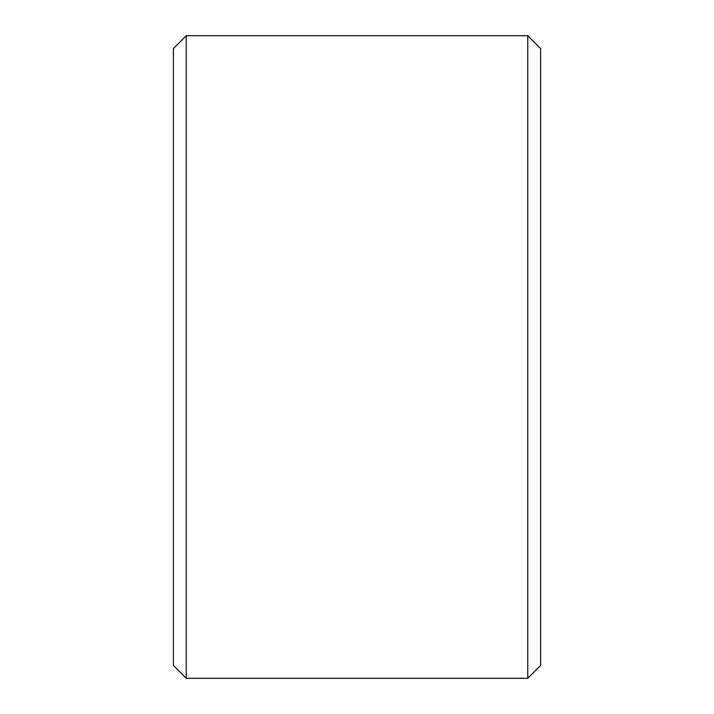 <?xml version="1.0" encoding="UTF-8"?>
<svg xmlns="http://www.w3.org/2000/svg" width="714" height="714" viewBox="0 0 714 714"><rect width="100%" height="100%" fill="white"/><g stroke="black" fill="none" stroke-linecap="round" stroke-linejoin="round"><path stroke-width="1.07" d="M186.256 35.7L186.256 678.3L173.404 665.448L173.404 48.552L186.256 35.7L527.744 35.7L527.744 678.3L540.596 665.448L540.596 48.552L527.744 35.7M186.256 678.3L527.744 678.3"/></g></svg>
